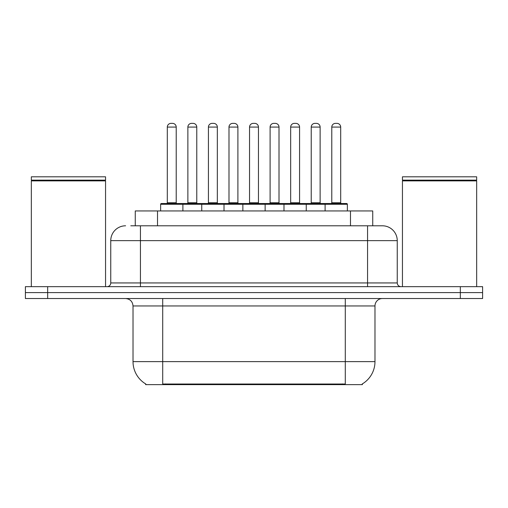 <?xml version="1.0" encoding="UTF-8"?>
<svg xmlns="http://www.w3.org/2000/svg" width="508" height="508" viewBox="0 0 508 508"><rect width="100%" height="100%" fill="white"/><g stroke="black" fill="none" stroke-linecap="round" stroke-linejoin="round"><path stroke-width="0.76" d="M135.261 225.793L135.261 210.953L372.739 210.953L372.739 225.793M362.363 383.896L362.363 384.626L145.637 384.626L145.637 383.896M145.859 384.029A25.978 25.978 0 0 1 133.02 361.62L162.706 361.62L162.706 384.029L345.294 384.029L345.294 361.62L374.98 361.62L374.98 305.956A7.423 7.423 0 0 1 382.403 298.533M133.02 361.62L133.02 305.956C132.582 301.447 130.105 298.971 125.597 298.533M362.14 384.029A25.978 25.978 0 0 0 374.98 361.62M47.663 286.658L482.6 286.658L482.6 292.595L25.4 292.595L25.4 298.533L47.663 298.533L47.663 292.595L25.4 292.595L25.4 286.658L47.663 286.658L47.663 292.595L482.6 292.595L482.6 298.533L47.663 298.533M131.134 225.793L382.175 225.793M130.797 225.793L140.443 225.793L140.443 240.64L110.757 240.64L110.757 282.943A3.708 3.708 0 0 1 107.042 286.658M125.597 225.793A14.846 14.846 0 0 0 110.757 240.64M382.403 225.793A14.846 14.846 0 0 1 397.243 240.64L397.243 282.943C397.466 285.198 398.704 286.436 400.958 286.658M325.101 210.953L325.101 204.273A0.743 0.743 0 0 1 325.844 203.53L346.627 203.53A0.743 0.743 0 0 1 347.37 204.273L160.63 204.273A0.743 0.743 0 0 1 161.373 203.53L182.156 203.53A0.743 0.743 0 0 1 182.899 204.273L182.899 210.953M176.219 127.083L167.31 127.083A3.708 3.708 0 0 1 171.018 123.374L172.504 123.374A3.708 3.708 0 0 1 176.219 127.083L176.219 202.787A0.743 0.743 0 0 0 176.962 203.53M167.31 127.083L167.31 202.787A0.743 0.743 0 0 1 166.567 203.53M160.63 204.273L160.63 210.953M203.454 204.273A0.743 0.743 0 0 0 202.711 203.53L181.934 203.53M187.871 127.083A3.708 3.708 0 0 1 191.579 123.374L193.065 123.374A3.708 3.708 0 0 1 196.774 127.083L187.871 127.083L187.871 202.787A0.743 0.743 0 0 1 187.128 203.53M196.774 127.083L196.774 202.787A0.743 0.743 0 0 0 197.517 203.53M201.746 210.953L201.746 204.273A0.743 0.743 0 0 1 202.489 203.53L223.272 203.53A0.743 0.743 0 0 1 224.015 204.273L224.015 210.953M217.335 127.083L208.426 127.083A3.708 3.708 0 0 1 212.141 123.374L213.627 123.374A3.708 3.708 0 0 1 217.335 127.083L217.335 202.787A0.743 0.743 0 0 0 218.078 203.53M208.426 127.083L208.426 202.787A0.743 0.743 0 0 1 207.683 203.53M242.868 210.953L242.868 204.273A0.743 0.743 0 0 1 243.611 203.53L264.389 203.53A0.743 0.743 0 0 1 265.132 204.273L265.132 210.953M258.451 127.083L249.549 127.083A3.708 3.708 0 0 1 253.257 123.374L254.743 123.374A3.708 3.708 0 0 1 258.451 127.083L258.451 202.787A0.743 0.743 0 0 0 259.194 203.53M249.549 127.083L249.549 202.787A0.743 0.743 0 0 1 248.806 203.53M283.985 210.953L283.985 204.273A0.743 0.743 0 0 1 284.728 203.53L305.511 203.53A0.743 0.743 0 0 1 306.254 204.273L306.254 210.953M299.574 127.083L290.665 127.083A3.708 3.708 0 0 1 294.373 123.374L295.859 123.374A3.708 3.708 0 0 1 299.574 127.083L299.574 202.787A0.743 0.743 0 0 0 300.317 203.53M290.665 127.083L290.665 202.787A0.743 0.743 0 0 1 289.922 203.53M340.69 127.083L331.781 127.083A3.708 3.708 0 0 1 335.496 123.374L336.982 123.374A3.708 3.708 0 0 1 340.69 127.083L340.69 202.787A0.743 0.743 0 0 0 341.433 203.53M331.781 127.083L331.781 202.787A0.743 0.743 0 0 1 331.038 203.53M347.37 204.273L347.37 210.953M244.577 204.273A0.743 0.743 0 0 0 243.834 203.53L223.05 203.53M228.987 127.083A3.708 3.708 0 0 1 232.696 123.374L234.182 123.374A3.708 3.708 0 0 1 237.896 127.083L228.987 127.083L228.987 202.787A0.743 0.743 0 0 1 228.244 203.53M237.896 127.083L237.896 202.787A0.743 0.743 0 0 0 238.639 203.53M285.693 204.273A0.743 0.743 0 0 0 284.95 203.53M264.166 203.53L284.728 203.53M270.104 127.083A3.708 3.708 0 0 1 273.818 123.374L275.304 123.374A3.708 3.708 0 0 1 279.013 127.083L270.104 127.083L270.104 202.787A0.743 0.743 0 0 1 269.361 203.53M279.013 127.083L279.013 202.787A0.743 0.743 0 0 0 279.756 203.53M326.809 204.273A0.743 0.743 0 0 0 326.066 203.53L305.289 203.53M311.226 127.083A3.708 3.708 0 0 1 314.935 123.374L316.421 123.374A3.708 3.708 0 0 1 320.129 127.083L311.226 127.083L311.226 202.787A0.743 0.743 0 0 1 310.483 203.53M320.129 127.083L320.129 202.787A0.743 0.743 0 0 0 320.872 203.53M31.337 180.892L31.712 180.524L105.188 180.524L105.556 180.892L31.337 180.892L31.337 286.658M105.556 180.892L105.556 286.658M105.188 180.524L105.556 180.149L31.337 180.149L31.712 180.524M105.556 180.149L105.556 176.809L31.337 176.809L31.337 180.149M402.444 180.892L402.812 180.524L476.288 180.524L476.663 180.892L402.444 180.892L402.444 286.658M476.663 180.892L476.663 286.658M476.288 180.524L476.663 180.149L402.444 180.149L402.812 180.524M476.663 180.149L476.663 176.809L402.444 176.809L402.444 180.149M342.322 384.626L342.322 383.896M165.678 384.626L165.678 383.896M157.524 225.793L157.524 210.953M350.476 225.793L350.476 210.953M345.294 298.533L345.294 305.956L133.02 305.956M374.98 305.956L345.294 305.956L345.294 361.62L162.706 361.62L162.706 298.533M460.337 298.533L460.337 286.658M140.443 286.658L140.443 282.943L397.243 282.943M110.757 282.943L140.443 282.943L140.443 240.64L367.557 240.64L367.557 286.658M397.243 240.64L367.557 240.64L367.557 225.793M167.31 202.787L176.219 202.787M187.871 202.787L196.774 202.787M208.426 202.787L217.335 202.787M249.549 202.787L258.451 202.787M290.665 202.787L299.574 202.787M331.781 202.787L340.69 202.787M228.987 202.787L237.896 202.787M270.104 202.787L279.013 202.787M311.226 202.787L320.129 202.787"/></g></svg>

